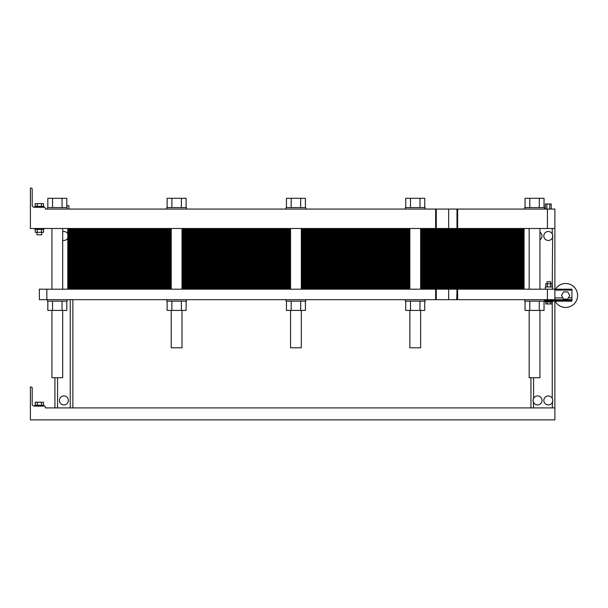 <?xml version="1.0" encoding="UTF-8"?>
<svg xmlns="http://www.w3.org/2000/svg" width="608" height="608" viewBox="0 0 608 608"><rect width="100%" height="100%" fill="white"/><g stroke="black" fill="none" stroke-linecap="round" stroke-linejoin="round"><path stroke-width="0.91" d="M45.349 407.907L554.876 407.907L554.876 419.87L30.4 419.87L30.4 386.977L31.145 386.977A1.049 1.049 0 0 1 32.194 388.026L32.194 404.024A2.09 2.09 0 0 0 34.284 406.114L44.308 406.114A1.049 1.049 0 0 1 45.349 407.162L45.349 407.907M37.301 405.217L37.301 402.23L43.518 402.23L43.518 405.217M35.226 405.217L35.226 402.23L37.301 402.23M41.443 405.217L41.443 402.23M34.884 406.114L34.884 405.217L43.86 405.217L43.86 406.114M542.024 400.436A4.484 4.484 0 0 0 533.588 398.301A4.484 4.484 0 0 0 536.438 404.784A4.484 4.484 0 0 0 542.024 400.436M533.064 400.809L533.208 401.607M533.186 401.523L533.216 399.236M552.786 400.436A4.484 4.484 0 0 0 546.729 396.234A4.484 4.484 0 0 0 544.92 403.385A4.484 4.484 0 0 0 552.786 400.436M552.778 400.216L552.786 400.604M552.771 400.064L552.634 399.266M68.377 400.436A4.484 4.484 0 0 0 61.651 396.553A4.484 4.484 0 0 0 61.651 404.32A4.484 4.484 0 0 0 68.377 400.436M62.692 310.43L62.692 377.705L51.931 377.705L51.931 310.43M539.927 310.43L539.927 377.705L529.165 377.705L529.165 310.43M290.548 310.43L290.548 347.806L301.31 347.806L301.31 310.43M171.236 310.43L171.236 347.806L182.005 347.806L182.005 310.43M409.853 310.43L409.853 347.806L420.622 347.806L420.622 310.43M530.959 377.705L530.959 407.907L530.959 377.705M45.349 208.316L45.349 209.061L45.349 208.316A1.049 1.049 0 0 0 44.308 207.267L34.284 207.267A2.09 2.09 0 0 1 32.194 205.177L32.194 189.179A1.049 1.049 0 0 0 31.145 188.13L30.4 188.13L30.4 228.494L554.876 228.494L554.876 289.195L571.923 289.195L571.923 301.158L544.411 301.158L544.411 299.668M554.876 301.158L554.876 407.907M552.649 234.886L552.619 237.181M554.876 228.494L554.876 209.061L547.405 209.061L547.405 228.494M72.861 299.668L72.861 407.907L72.861 299.668M552.771 235.6L552.634 234.802M54.918 377.705L54.918 407.907L54.918 377.705M69.274 209.061L114.122 209.061M477.432 209.061L522.287 209.061M552.246 228.494L552.246 233.844A4.484 4.484 0 0 0 544.92 233.024A4.484 4.484 0 0 0 546.729 240.175A4.484 4.484 0 0 0 552.246 233.844L552.566 234.582M539.927 239.765A4.484 4.484 0 0 0 539.927 232.18M67.777 233.738A4.484 4.484 0 0 0 62.692 231.648M62.692 240.297A4.484 4.484 0 0 0 67.777 238.214M45.349 209.061L547.405 209.061M456.996 228.494L456.996 209.061M30.4 188.13L31.145 188.13M32.194 205.177A2.09 2.09 0 0 0 34.284 207.267L34.884 207.267L34.884 206.37L43.86 206.37L43.86 207.267L44.308 207.267M545.368 209.061L545.368 203.976L551.236 203.976L551.236 209.061M546.835 209.061L546.835 203.976M549.769 209.061L549.769 203.976M66.804 205.709L68.932 205.709L68.932 209.061M66.857 207.564L66.857 205.709M43.86 228.494L43.86 229.398L34.884 229.398L34.884 228.494M41.762 232.324L41.762 234.779L36.982 234.779L36.982 232.324M35.226 206.37L35.226 203.619L43.518 203.619L43.518 206.37M41.443 206.37L41.443 203.619M37.301 206.37L37.301 203.619M43.518 229.398L43.518 232.324L35.226 232.324L35.226 229.398M41.443 229.398L41.443 232.324M37.301 229.398L37.301 232.324M47.447 209.061L47.447 207.564L67.176 207.564L67.176 209.061M286.064 209.061L286.064 207.564L305.794 207.564L305.794 209.061M524.681 209.061L524.681 207.564L544.411 207.564L544.411 209.061M166.752 209.061L166.752 207.564L186.489 207.564L186.489 209.061M405.369 209.061L405.369 207.564L425.106 207.564L425.106 209.061M47.819 207.564L47.819 198.299L66.804 198.299L66.804 207.564M62.062 207.564L62.062 198.299M52.562 207.564L52.562 198.299M286.436 207.564L286.436 198.299L305.421 198.299L305.421 207.564M300.679 207.564L300.679 198.299M291.179 207.564L291.179 198.299M525.054 207.564L525.054 198.299L544.038 198.299L544.038 207.564M539.296 207.564L539.296 198.299M529.796 207.564L529.796 198.299M167.124 207.564L167.124 198.299L186.116 198.299L186.116 207.564M181.366 207.564L181.366 198.299M171.874 207.564L171.874 198.299M405.741 207.564L405.741 198.299L424.734 198.299L424.734 207.564M410.491 207.564L410.491 198.299M419.984 207.564L419.984 198.299M552.778 236.216L552.786 235.805M552.626 237.166L552.246 286.953M533.588 407.907L533.307 401.926M533.056 400.649L533.056 400.224M533.056 400.193L533.056 400.604M552.626 401.63L552.246 407.907M67.777 228.494L67.777 289.195M73.758 228.494L73.758 232.834L67.777 232.834L171.236 232.834L73.758 232.834L171.236 232.834L73.758 232.834L73.758 237.166L67.777 237.166L171.236 237.166L73.758 237.166L171.236 237.166L73.758 237.166L73.758 241.505L67.777 241.505L171.236 241.505L73.758 241.505L171.236 241.505L73.758 241.505L73.758 245.837L67.777 245.837L171.236 245.837L73.758 245.837L171.236 245.837L73.758 245.837L73.758 250.177L67.777 250.177L171.236 250.177L73.758 250.177L171.236 250.177L73.758 250.177L73.758 254.509L67.777 254.509L171.236 254.509L73.758 254.509L171.236 254.509L73.758 254.509L73.758 258.848L67.777 258.848L171.236 258.848L73.758 258.848L171.236 258.848L73.758 258.848L73.758 263.18L67.777 263.18L171.236 263.18L73.758 263.18L171.236 263.18L73.758 263.18L73.758 267.52L67.777 267.52L171.236 267.52L73.758 267.52L171.236 267.52L73.758 267.52L73.758 271.852L67.777 271.852L171.236 271.852L73.758 271.852L171.236 271.852L73.758 271.852L73.758 276.192L67.777 276.192L171.236 276.192L73.758 276.192L171.236 276.192L73.758 276.192L73.758 280.524L67.777 280.524L171.236 280.524L73.758 280.524L171.236 280.524L73.758 280.524L73.758 284.863L67.777 284.863L171.236 284.863L73.758 284.863L171.236 284.863L73.758 284.863L73.758 289.195M518.1 228.494L518.1 232.834L420.622 232.834L524.081 232.834L518.1 232.834L524.081 232.834L524.081 237.166L420.622 237.166L524.081 237.166L524.081 241.505L420.622 241.505L524.081 241.505L524.081 245.837L420.622 245.837L524.081 245.837L524.081 250.177L420.622 250.177L524.081 250.177L524.081 254.509L420.622 254.509L524.081 254.509L524.081 258.848L420.622 258.848L524.081 258.848L524.081 263.18L420.622 263.18L524.081 263.18L524.081 267.52L420.622 267.52L524.081 267.52L524.081 271.852L420.622 271.852L524.081 271.852L524.081 276.192L420.622 276.192L524.081 276.192L524.081 280.524L420.622 280.524L524.081 280.524L524.081 284.863L420.622 284.863L524.081 284.863L524.081 289.195M409.853 232.834L301.31 232.834L409.853 232.834M290.548 232.834L182.005 232.834L290.548 232.834M524.081 228.494L524.081 232.834L518.1 232.834L518.1 237.166L524.081 237.166L518.1 237.166L518.1 241.505L524.081 241.505L518.1 241.505L518.1 245.837L524.081 245.837L518.1 245.837L518.1 250.177L524.081 250.177L518.1 250.177L518.1 254.509L524.081 254.509L518.1 254.509L518.1 258.848L524.081 258.848L518.1 258.848L518.1 263.18L524.081 263.18L518.1 263.18L518.1 267.52L524.081 267.52L518.1 267.52L518.1 271.852L524.081 271.852L518.1 271.852L518.1 276.192L524.081 276.192L518.1 276.192L518.1 280.524L524.081 280.524L518.1 280.524L518.1 284.863L524.081 284.863L518.1 284.863L518.1 289.195M456.996 299.668L39.368 299.668L39.368 289.195L554.876 289.195L554.876 299.668L571.923 299.668M456.996 289.195L456.73 299.668L457.626 299.668L457.626 289.195M46.846 299.668L46.846 289.195M547.405 289.195L547.405 299.668L554.876 299.668M547.405 299.668L457.626 299.668M569.787 295.48L567.712 291.893L563.57 291.893L561.503 295.48L563.57 299.068L567.712 299.068L569.787 295.48M47.819 301.158L47.819 310.43L66.804 310.43L66.804 301.158M52.562 301.158L52.562 310.43M62.062 301.158L62.062 310.43M47.447 299.668L47.447 301.158L67.176 301.158L67.176 299.668M166.752 299.668L166.752 301.158L186.489 301.158L186.489 299.668M186.116 301.158L186.116 310.43L181.366 310.43L181.366 301.158M167.124 301.158L167.124 310.43L181.366 310.43M171.874 301.158L171.874 310.43M286.436 301.158L286.436 310.43L305.421 310.43L305.421 301.158M291.179 301.158L291.179 310.43M300.679 301.158L300.679 310.43M286.064 299.668L286.064 301.158L305.794 301.158L305.794 299.668M405.369 299.668L405.369 301.158L425.106 301.158L425.106 299.668M405.741 301.158L405.741 310.43L424.734 310.43L424.734 301.158M410.491 301.158L410.491 310.43M419.984 301.158L419.984 310.43M525.054 301.158L525.054 310.43L544.038 310.43L544.038 301.158M529.796 301.158L529.796 310.43M539.296 301.158L539.296 310.43M524.681 299.668L524.681 301.158L544.411 301.158M545.794 301.91L545.794 303.97L547.344 303.97L547.344 301.91M552.003 301.91L552.003 303.97L547.344 303.97M550.453 301.91L550.453 303.97M552.49 301.158L552.49 301.91L545.308 301.91L545.308 301.158M547.109 283.723L547.109 281.724L550.696 281.724L550.696 283.723M545.794 286.953L545.794 283.723L552.003 283.723L552.003 286.953M550.453 286.953L550.453 283.723M547.344 286.953L547.344 283.723M545.308 289.195L545.308 286.953L552.49 286.953L552.49 289.195M555.119 301.158A11.962 11.962 0 0 0 573.063 304.859A11.962 11.962 0 0 0 573.595 286.543A11.962 11.962 0 0 0 555.461 289.195M409.853 237.166L301.31 237.166L409.853 237.166M290.548 237.166L182.005 237.166L290.548 237.166M409.853 241.505L301.31 241.505L409.853 241.505M290.548 241.505L182.005 241.505L290.548 241.505M409.853 245.837L301.31 245.837L409.853 245.837M290.548 245.837L182.005 245.837L290.548 245.837M409.853 250.177L301.31 250.177L409.853 250.177M290.548 250.177L182.005 250.177L290.548 250.177M409.853 254.509L301.31 254.509L409.853 254.509M290.548 254.509L182.005 254.509L290.548 254.509M409.853 258.848L301.31 258.848L409.853 258.848M290.548 258.848L182.005 258.848L290.548 258.848M409.853 263.18L301.31 263.18L409.853 263.18M290.548 263.18L182.005 263.18L290.548 263.18M409.853 267.52L301.31 267.52L409.853 267.52M290.548 267.52L182.005 267.52L290.548 267.52M409.853 271.852L301.31 271.852L409.853 271.852M290.548 271.852L182.005 271.852L290.548 271.852M409.853 276.192L301.31 276.192L409.853 276.192M290.548 276.192L182.005 276.192L290.548 276.192M409.853 280.524L301.31 280.524L409.853 280.524M290.548 280.524L182.005 280.524L290.548 280.524M409.853 284.863L301.31 284.863L409.853 284.863M290.548 284.863L182.005 284.863L290.548 284.863M67.777 229.368L171.236 229.368M182.005 229.368L290.548 229.368M301.31 229.368L409.853 229.368M420.622 229.368L524.081 229.368M67.777 230.234L171.236 230.234M182.005 230.234L290.548 230.234M301.31 230.234L409.853 230.234M420.622 230.234L524.081 230.234M67.777 231.101L171.236 231.101M182.005 231.101L290.548 231.101M301.31 231.101L409.853 231.101M420.622 231.101L524.081 231.101M67.777 231.967L171.236 231.967M182.005 231.967L290.548 231.967M301.31 231.967L409.853 231.967M420.622 231.967L524.081 231.967M67.777 233.7L171.236 233.7M182.005 233.7L290.548 233.7M301.31 233.7L409.853 233.7M420.622 233.7L524.081 233.7M67.777 234.566L171.236 234.566M182.005 234.566L290.548 234.566M301.31 234.566L409.853 234.566M420.622 234.566L524.081 234.566M67.777 235.433L171.236 235.433M182.005 235.433L290.548 235.433M301.31 235.433L409.853 235.433M420.622 235.433L524.081 235.433M67.777 236.299L171.236 236.299M182.005 236.299L290.548 236.299M301.31 236.299L409.853 236.299M420.622 236.299L524.081 236.299M420.622 237.166L518.1 237.166L420.622 237.166M67.777 237.166L73.758 237.166L67.777 237.166M67.777 238.04L171.236 238.04M182.005 238.04L290.548 238.04M301.31 238.04L409.853 238.04M420.622 238.04L524.081 238.04M67.777 238.906L171.236 238.906M182.005 238.906L290.548 238.906M301.31 238.906L409.853 238.906M420.622 238.906L524.081 238.906M67.777 239.772L171.236 239.772M182.005 239.772L290.548 239.772M301.31 239.772L409.853 239.772M420.622 239.772L524.081 239.772M67.777 240.639L171.236 240.639M182.005 240.639L290.548 240.639M301.31 240.639L409.853 240.639M420.622 240.639L524.081 240.639M420.622 241.505L518.1 241.505L420.622 241.505M67.777 241.505L73.758 241.505L67.777 241.505M67.777 242.372L171.236 242.372M182.005 242.372L290.548 242.372M301.31 242.372L409.853 242.372M420.622 242.372L524.081 242.372M67.777 243.238L171.236 243.238M182.005 243.238L290.548 243.238M301.31 243.238L409.853 243.238M420.622 243.238L524.081 243.238M67.777 244.104L171.236 244.104M182.005 244.104L290.548 244.104M301.31 244.104L409.853 244.104M420.622 244.104L524.081 244.104M67.777 244.971L171.236 244.971M182.005 244.971L290.548 244.971M301.31 244.971L409.853 244.971M420.622 244.971L524.081 244.971M420.622 245.837L518.1 245.837L420.622 245.837M67.777 245.837L73.758 245.837L67.777 245.837M67.777 246.711L171.236 246.711M182.005 246.711L290.548 246.711M301.31 246.711L409.853 246.711M420.622 246.711L524.081 246.711M67.777 247.578L171.236 247.578M182.005 247.578L290.548 247.578M301.31 247.578L409.853 247.578M420.622 247.578L524.081 247.578M67.777 248.444L171.236 248.444M182.005 248.444L290.548 248.444M301.31 248.444L409.853 248.444M420.622 248.444L524.081 248.444M67.777 249.31L171.236 249.31M182.005 249.31L290.548 249.31M301.31 249.31L409.853 249.31M420.622 249.31L524.081 249.31M420.622 250.177L518.1 250.177L420.622 250.177M67.777 250.177L73.758 250.177L67.777 250.177M67.777 251.043L171.236 251.043M182.005 251.043L290.548 251.043M301.31 251.043L409.853 251.043M420.622 251.043L524.081 251.043M67.777 251.91L171.236 251.91M182.005 251.91L290.548 251.91M301.31 251.91L409.853 251.91M420.622 251.91L524.081 251.91M67.777 252.776L171.236 252.776M182.005 252.776L290.548 252.776M301.31 252.776L409.853 252.776M420.622 252.776L524.081 252.776M67.777 253.642L171.236 253.642M182.005 253.642L290.548 253.642M301.31 253.642L409.853 253.642M420.622 253.642L524.081 253.642M420.622 254.509L518.1 254.509L420.622 254.509M67.777 254.509L73.758 254.509L67.777 254.509M67.777 255.383L171.236 255.383M182.005 255.383L290.548 255.383M301.31 255.383L409.853 255.383M420.622 255.383L524.081 255.383M67.777 256.249L171.236 256.249M182.005 256.249L290.548 256.249M301.31 256.249L409.853 256.249M420.622 256.249L524.081 256.249M67.777 257.116L171.236 257.116M182.005 257.116L290.548 257.116M301.31 257.116L409.853 257.116M420.622 257.116L524.081 257.116M67.777 257.982L171.236 257.982M182.005 257.982L290.548 257.982M301.31 257.982L409.853 257.982M420.622 257.982L524.081 257.982M420.622 258.848L518.1 258.848L420.622 258.848M67.777 258.848L73.758 258.848L67.777 258.848M67.777 259.715L171.236 259.715M182.005 259.715L290.548 259.715M301.31 259.715L409.853 259.715M420.622 259.715L524.081 259.715M67.777 260.581L171.236 260.581M182.005 260.581L290.548 260.581M301.31 260.581L409.853 260.581M420.622 260.581L524.081 260.581M67.777 261.448L171.236 261.448M182.005 261.448L290.548 261.448M301.31 261.448L409.853 261.448M420.622 261.448L524.081 261.448M67.777 262.314L171.236 262.314M182.005 262.314L290.548 262.314M301.31 262.314L409.853 262.314M420.622 262.314L524.081 262.314M420.622 263.18L518.1 263.18L420.622 263.18M67.777 263.18L73.758 263.18L67.777 263.18M67.777 264.054L171.236 264.054M182.005 264.054L290.548 264.054M301.31 264.054L409.853 264.054M420.622 264.054L524.081 264.054M67.777 264.921L171.236 264.921M182.005 264.921L290.548 264.921M301.31 264.921L409.853 264.921M420.622 264.921L524.081 264.921M67.777 265.787L171.236 265.787M182.005 265.787L290.548 265.787M301.31 265.787L409.853 265.787M420.622 265.787L524.081 265.787M67.777 266.654L171.236 266.654M182.005 266.654L290.548 266.654M301.31 266.654L409.853 266.654M420.622 266.654L524.081 266.654M420.622 267.52L518.1 267.52L420.622 267.52M67.777 267.52L73.758 267.52L67.777 267.52M67.777 268.386L171.236 268.386M182.005 268.386L290.548 268.386M301.31 268.386L409.853 268.386M420.622 268.386L524.081 268.386M67.777 269.253L171.236 269.253M182.005 269.253L290.548 269.253M301.31 269.253L409.853 269.253M420.622 269.253L524.081 269.253M67.777 270.119L171.236 270.119M182.005 270.119L290.548 270.119M301.31 270.119L409.853 270.119M420.622 270.119L524.081 270.119M67.777 270.986L171.236 270.986M182.005 270.986L290.548 270.986M301.31 270.986L409.853 270.986M420.622 270.986L524.081 270.986M420.622 271.852L518.1 271.852L420.622 271.852M67.777 271.852L73.758 271.852L67.777 271.852M67.777 272.726L171.236 272.726M182.005 272.726L290.548 272.726M301.31 272.726L409.853 272.726M420.622 272.726L524.081 272.726M67.777 273.592L171.236 273.592M182.005 273.592L290.548 273.592M301.31 273.592L409.853 273.592M420.622 273.592L524.081 273.592M67.777 274.459L171.236 274.459M182.005 274.459L290.548 274.459M301.31 274.459L409.853 274.459M420.622 274.459L524.081 274.459M67.777 275.325L171.236 275.325M182.005 275.325L290.548 275.325M301.31 275.325L409.853 275.325M420.622 275.325L524.081 275.325M420.622 276.192L518.1 276.192L420.622 276.192M67.777 276.192L73.758 276.192L67.777 276.192M67.777 277.058L171.236 277.058M182.005 277.058L290.548 277.058M301.31 277.058L409.853 277.058M420.622 277.058L524.081 277.058M67.777 277.924L171.236 277.924M182.005 277.924L290.548 277.924M301.31 277.924L409.853 277.924M420.622 277.924L524.081 277.924M67.777 278.791L171.236 278.791M182.005 278.791L290.548 278.791M301.31 278.791L409.853 278.791M420.622 278.791L524.081 278.791M67.777 279.657L171.236 279.657M182.005 279.657L290.548 279.657M301.31 279.657L409.853 279.657M420.622 279.657L524.081 279.657M420.622 280.524L518.1 280.524L420.622 280.524M67.777 280.524L73.758 280.524L67.777 280.524M67.777 281.398L171.236 281.398M182.005 281.398L290.548 281.398M301.31 281.398L409.853 281.398M420.622 281.398L524.081 281.398M67.777 282.264L171.236 282.264M182.005 282.264L290.548 282.264M301.31 282.264L409.853 282.264M420.622 282.264L524.081 282.264M67.777 283.13L171.236 283.13M182.005 283.13L290.548 283.13M301.31 283.13L409.853 283.13M420.622 283.13L524.081 283.13M67.777 283.997L171.236 283.997M182.005 283.997L290.548 283.997M301.31 283.997L409.853 283.997M420.622 283.997L524.081 283.997M420.622 284.863L518.1 284.863L420.622 284.863M67.777 284.863L73.758 284.863L67.777 284.863M67.777 285.73L171.236 285.73M182.005 285.73L290.548 285.73M301.31 285.73L409.853 285.73M420.622 285.73L524.081 285.73M67.777 286.596L171.236 286.596M182.005 286.596L290.548 286.596M301.31 286.596L409.853 286.596M420.622 286.596L524.081 286.596M67.777 287.462L171.236 287.462M182.005 287.462L290.548 287.462M301.31 287.462L409.853 287.462M420.622 287.462L524.081 287.462M67.777 288.329L171.236 288.329M182.005 288.329L290.548 288.329M301.31 288.329L409.853 288.329M420.622 288.329L524.081 288.329M533.588 377.705L533.588 398.301M552.246 398.301L552.246 301.91M70.232 407.907L70.232 299.668M57.547 377.705L57.547 407.907M435.64 228.494L435.64 209.061M436.27 228.494L436.27 209.061M448.651 228.494L448.651 209.061M457.626 228.494L457.626 209.061M435.64 299.668L435.64 289.195M448.651 299.668L448.651 289.195M436.27 299.668L436.27 289.195M554.876 290.092L571.923 290.092M568.404 297.867L571.923 297.867M554.876 297.867L562.879 297.867M544.411 300.565L571.923 300.565M529.165 228.494L529.165 289.195M539.927 228.494L539.927 289.195M290.548 228.494L290.548 289.195M301.31 228.494L301.31 289.195M171.236 228.494L171.236 289.195M182.005 228.494L182.005 289.195M409.853 228.494L409.853 289.195M420.622 228.494L420.622 289.195M51.931 228.494L51.931 289.195M62.692 228.494L62.692 289.195"/></g></svg>
